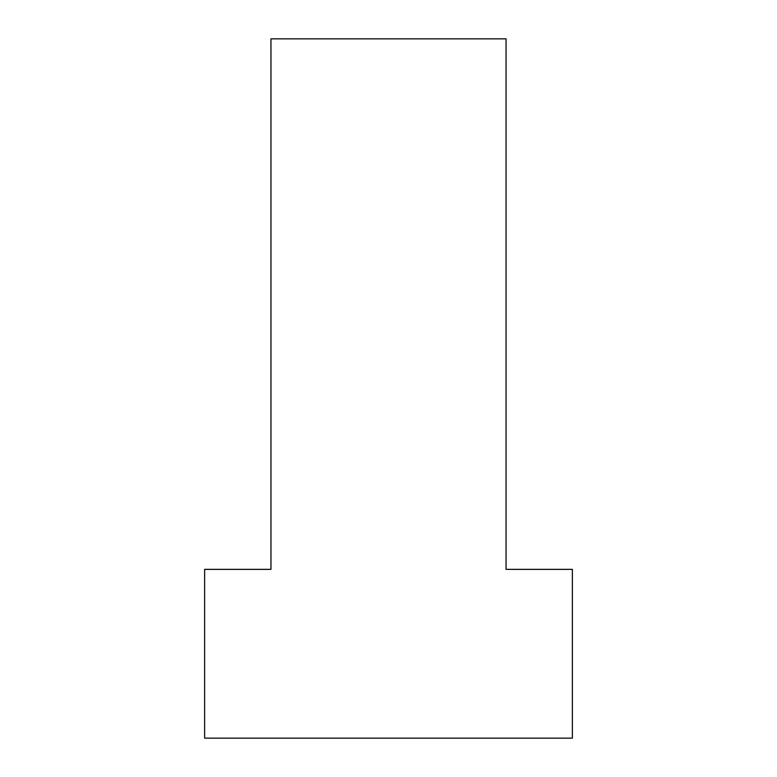 <?xml version="1.0" encoding="UTF-8"?>
<svg xmlns="http://www.w3.org/2000/svg" width="777" height="777" viewBox="0 0 777 777"><rect width="100%" height="100%" fill="white"/><g stroke="black" fill="none" stroke-linecap="round" stroke-linejoin="round"><path stroke-width="1.17" d="M204.633 738.15L204.633 569.356L270.95 569.356L270.95 38.85L506.05 38.85L506.05 569.356L572.367 569.356L572.367 738.15L204.633 738.15"/></g></svg>
